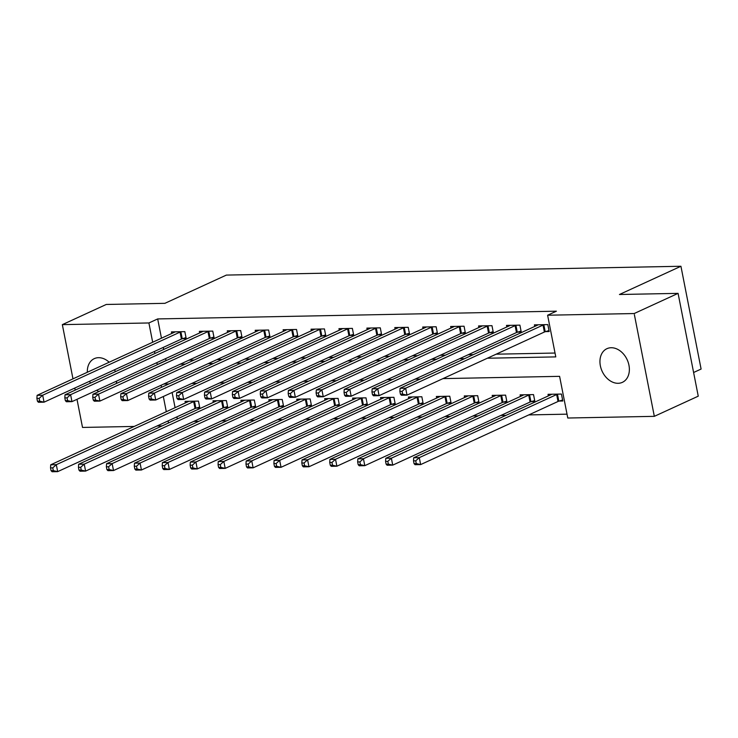 <?xml version="1.0" encoding="UTF-8"?>
<svg xmlns="http://www.w3.org/2000/svg" width="738" height="738" viewBox="0 0 738 738"><rect width="100%" height="100%" fill="white"/><g stroke="black" fill="none" stroke-linecap="round" stroke-linejoin="round"><path stroke-width="1.11" d="M87.324 372.266A18.515 13.782 65.3 0 1 94.298 358.631A18.515 13.782 65.3 0 1 98.541 357.681A18.515 13.782 65.3 0 1 109.178 362.229M114.575 369.775A18.515 13.782 65.3 0 1 115.349 371.675M116.669 381.094A18.515 13.782 65.3 0 1 116.29 383.529M611.165 347.736A18.515 13.782 65.3 0 1 628.232 362.459A18.515 13.782 65.3 0 1 622.383 382.339A18.515 13.782 65.3 0 1 618.14 383.299A18.515 13.782 65.3 0 1 601.083 368.566A18.515 13.782 65.3 0 1 606.922 348.687A18.515 13.782 65.3 0 1 611.165 347.736M693.609 372.496L701.1 369.055L680.934 266.261L226.381 275.08L164.897 303.327L106.263 304.462L62.343 324.637L148.901 322.958L152.683 342.238M680.934 266.261L619.45 294.499L678.084 293.364L698.249 396.168L654.329 416.343L567.78 418.022L559.598 376.343L442.984 378.603M193.734 421.416L198.863 421.315M221.658 420.872L226.787 420.771M249.573 420.328L254.702 420.226M277.497 419.784L282.626 419.691M305.421 419.249L310.55 419.147M333.336 418.704L338.465 418.603M361.26 418.16L366.389 418.059M389.184 417.616L394.313 417.524M417.099 417.081L422.228 416.979M445.023 416.536L450.152 416.435M472.947 415.992L478.076 415.891M500.862 415.457L505.991 415.356M528.786 414.913L567.024 414.166M162.157 425.891L157.028 425.992M134.242 426.435L82.518 427.44L77.001 399.323M172.111 392.478L175.091 407.662M176.899 416.859L177.304 418.935M559.173 401.075L562.808 401.002L561.443 394.055L548.039 394.313L548.352 395.891M531.249 401.62L534.884 401.546L533.519 394.599L520.115 394.858L520.428 396.435M503.325 402.155L506.96 402.09L505.604 395.144L492.2 395.402L492.504 396.979M475.41 402.699L479.045 402.625L477.68 395.679L464.276 395.946L464.589 397.524M447.486 403.243L451.121 403.169L449.756 396.223L436.352 396.481L436.665 398.059M419.562 403.787L423.197 403.714L421.841 396.767L408.437 397.026L408.741 398.603M391.647 404.323L395.282 404.258L393.917 397.312L380.513 397.57L380.826 399.147M363.723 404.867L367.358 404.793L365.993 397.847L352.598 398.114L352.902 399.692M335.799 405.411L339.434 405.337L338.078 398.391L324.674 398.649L324.978 400.227M307.884 405.946L311.519 405.882L310.154 398.935L296.75 399.193L297.063 400.771M279.96 406.49L283.595 406.426L282.23 399.479L268.835 399.738L269.139 401.315M252.045 407.035L255.671 406.961L254.315 400.014L240.911 400.282L241.215 401.859M224.121 407.579L227.756 407.505L226.391 400.559L212.987 400.817L213.3 402.394M196.197 408.114L199.832 408.049L198.467 401.103L185.072 401.361L185.376 402.939M487.357 358.225L555.788 356.897L547.614 315.218L556.397 311.187L157.683 318.927L161.465 338.207M163.273 347.404L163.679 349.471M165.478 358.677L166.216 360.587M189.011 360.144L194.14 360.052M216.935 359.609L222.064 359.507M244.859 359.065L249.979 358.963M272.774 358.52L277.903 358.419M300.698 357.985L305.827 357.884M328.622 357.441L333.742 357.34M356.537 356.897L361.666 356.795M384.461 356.353L389.59 356.26M412.376 355.817L417.505 355.716M440.3 355.273L445.429 355.172M468.224 354.729L473.353 354.627M496.139 354.185L555.031 353.041M545.548 331.611L549.173 331.546L547.817 324.6L534.413 324.858L534.718 326.436M517.624 332.155L521.259 332.091L519.893 325.144L506.489 325.403L506.803 326.98M489.7 332.7L493.335 332.626L491.969 325.679L478.575 325.947L478.879 327.524M461.785 333.244L465.41 333.17L464.054 326.224L450.65 326.482L450.955 328.059M433.861 333.779L437.496 333.714L436.13 326.768L422.726 327.026L423.04 328.604M405.937 334.323L409.572 334.249L408.206 327.312L394.812 327.571L395.116 329.148M378.022 334.868L381.647 334.794L380.291 327.847L366.887 328.106L367.201 329.683M350.098 335.412L353.733 335.338L352.367 328.392L338.963 328.65L339.277 330.227M322.174 335.947L325.809 335.882L324.443 328.936L311.049 329.194L311.353 330.772M294.259 336.491L297.894 336.417L296.528 329.471L283.124 329.738L283.438 331.316M266.335 337.035L269.97 336.962L268.604 330.015L255.2 330.273L255.514 331.851M238.411 337.58L242.046 337.506L240.68 330.559L227.286 330.818L227.59 332.395M210.496 338.115L214.131 338.05L212.765 331.104L199.361 331.362L199.675 332.939M182.572 338.659L186.207 338.585L184.841 331.639L171.437 331.906L171.751 333.484M678.084 293.364L634.163 313.539L654.329 416.343M75.193 390.125L74.787 388.05M72.979 378.852L62.343 324.637M157.683 318.927L148.901 322.958M547.614 315.218L634.163 313.539M98.846 391.537A18.515 13.782 65.3 0 1 96.761 390.245M90.47 383.105A18.515 13.782 65.3 0 1 89.538 381.278M156.696 362.709L157.434 364.627M180.229 364.185L185.358 364.083M208.153 363.64L213.282 363.539M236.068 363.096L241.197 363.004M263.992 362.561L269.121 362.459M291.916 362.017L297.045 361.915M319.831 361.472L324.96 361.371M347.755 360.928L352.884 360.836M375.679 360.393L380.799 360.292M403.594 359.849L408.723 359.747M431.518 359.305L436.647 359.203M459.442 358.76L464.562 358.668M154.491 351.436L154.897 353.511M161.124 385.245L161.53 387.312M163.329 396.518L166.308 411.703M168.116 420.9L168.522 422.966M420.199 379.046L415.07 379.147M392.275 379.59L387.146 379.692M364.351 380.135L359.221 380.236M336.436 380.679L331.307 380.771M308.512 381.214L303.383 381.315M280.588 381.758L275.459 381.86M252.673 382.302L247.544 382.404M224.749 382.837L219.62 382.939M196.825 383.382L191.705 383.483M168.91 383.926L163.781 384.028M165.856 360.596L157.074 364.637M544.183 324.665L543.841 324.775A2.897 0.6 -11.1 0 0 543.03 325.08L405.651 388.188L400.07 388.289L537.439 325.19A2.897 0.6 -11.1 0 0 537.937 324.886L538.048 324.785M548.98 330.55L545.207 331.722A2.897 0.6 -11.1 0 0 544.386 332.026L407.016 395.134L401.435 395.236L400.42 394.175L402.653 394.129L402.109 391.352L399.876 391.389L400.42 394.175M402.109 391.352L405.651 388.188L407.016 395.134L402.653 394.129M400.07 388.289L399.876 391.389M551.673 394.249L551.563 394.35A2.897 0.6 168.9 0 1 551.074 394.646L413.695 457.754L419.285 457.643L420.642 464.589L558.02 401.481A2.897 0.6 168.9 0 1 558.832 401.177L562.605 400.005M416.278 463.584L420.642 464.589L415.06 464.7L414.046 463.63L416.278 463.584L415.734 460.807L413.501 460.853L414.046 463.63M415.734 460.807L419.285 457.643L556.655 394.535A2.897 0.6 168.9 0 1 557.476 394.23L557.808 394.129M413.501 460.853L413.695 457.754M516.259 325.209L515.927 325.32A2.897 0.6 -11.1 0 0 515.106 325.624L377.736 388.723L372.146 388.834L509.524 325.726A2.897 0.6 -11.1 0 0 510.013 325.43L510.124 325.329M521.065 331.085L517.283 332.257A2.897 0.6 -11.1 0 0 516.471 332.561L379.101 395.669L373.511 395.78L372.496 394.71L374.729 394.673L374.184 391.896L371.952 391.933L372.496 394.71M374.184 391.896L377.736 388.723L379.101 395.669L374.729 394.673M372.146 388.834L371.952 391.933M488.335 325.753L488.002 325.855A2.897 0.6 -11.1 0 0 487.181 326.159L349.812 389.267L344.231 389.378L481.6 326.27A2.897 0.6 -11.1 0 0 482.099 325.975L482.2 325.873M493.141 331.63L489.368 332.801A2.897 0.6 -11.1 0 0 488.547 333.106L351.177 396.214L345.596 396.324L344.572 395.254L346.805 395.208L346.26 392.431L344.028 392.478L344.572 395.254M346.26 392.431L349.812 389.267L351.177 396.214L346.805 395.208M344.231 389.378L344.028 392.478M460.42 326.297L460.078 326.399A2.897 0.6 -11.1 0 0 459.267 326.703L321.897 389.812L316.307 389.922L453.676 326.814A2.897 0.6 -11.1 0 0 454.174 326.51L454.285 326.417M465.217 332.174L461.444 333.345A2.897 0.6 -11.1 0 0 460.632 333.65L323.253 396.758L317.672 396.869L316.657 395.799L318.89 395.752L318.346 392.976L316.113 393.022L316.657 395.799M318.346 392.976L321.897 389.812L323.253 396.758L318.89 395.752M316.307 389.922L316.113 393.022M523.749 394.793L523.648 394.885A2.897 0.6 168.9 0 1 523.15 395.19L385.78 458.298L391.361 458.187L392.727 465.134L530.096 402.026A2.897 0.6 168.9 0 1 530.917 401.721L534.69 400.549M388.354 464.128L392.727 465.134L387.136 465.235L386.122 464.174L388.354 464.128L387.81 461.351L385.577 461.398L386.122 464.174M387.81 461.351L391.361 458.187L528.731 395.079A2.897 0.6 168.9 0 1 529.552 394.775L529.884 394.673M385.577 461.398L385.78 458.298M495.835 395.328L495.724 395.43A2.897 0.6 168.9 0 1 495.226 395.725L357.856 458.833L363.437 458.732L364.803 465.669L502.172 402.57A2.897 0.6 168.9 0 1 502.993 402.265L506.766 401.094M360.439 464.672L364.803 465.669L359.221 465.779L358.207 464.719L360.439 464.672L359.895 461.896L357.653 461.933L358.207 464.719M359.895 461.896L363.437 458.732L500.816 395.623A2.897 0.6 168.9 0 1 501.628 395.319L501.969 395.208M357.653 461.933L357.856 458.833M467.91 395.872L467.8 395.974A2.897 0.6 168.9 0 1 467.311 396.269L329.932 459.377L335.522 459.267L336.879 466.213L474.257 403.105A2.897 0.6 168.9 0 1 475.069 402.8L478.842 401.629M332.515 465.217L336.879 466.213L331.297 466.324L330.283 465.254L332.515 465.217L331.971 462.431L329.738 462.477L330.283 465.254M331.971 462.431L335.522 459.267L472.892 396.158A2.897 0.6 168.9 0 1 473.713 395.854L474.045 395.752M329.738 462.477L329.932 459.377M432.496 326.833L432.164 326.943A2.897 0.6 -11.1 0 0 431.343 327.248L293.973 390.356L288.392 390.457L425.761 327.358A2.897 0.6 -11.1 0 0 426.25 327.054L426.361 326.952M437.302 332.718L433.52 333.89A2.897 0.6 -11.1 0 0 432.708 334.194L295.338 397.302L289.748 397.404L288.733 396.343L290.966 396.297L290.421 393.52L288.189 393.557L288.733 396.343M290.421 393.52L293.973 390.356L295.338 397.302L290.966 396.297M288.392 390.457L288.189 393.557M439.986 396.417L439.885 396.518A2.897 0.6 168.9 0 1 439.387 396.813L302.017 459.922L307.598 459.811L308.964 466.757L446.333 403.649A2.897 0.6 168.9 0 1 447.154 403.345L450.927 402.173M304.591 465.752L308.964 466.757L303.373 466.868L302.359 465.798L304.591 465.752L304.047 462.975L301.814 463.021L302.359 465.798M304.047 462.975L307.598 459.811L444.968 396.703A2.897 0.6 168.9 0 1 445.789 396.398L446.121 396.297M301.814 463.021L302.017 459.922M404.581 327.377L404.239 327.478A2.897 0.6 -11.1 0 0 403.418 327.783L266.049 390.891L260.468 391.002L397.837 327.893A2.897 0.6 -11.1 0 0 398.336 327.598L398.446 327.497M409.378 333.253L405.605 334.425A2.897 0.6 -11.1 0 0 404.784 334.729L267.414 397.837L261.833 397.948L260.809 396.878L263.042 396.841L262.497 394.055L260.265 394.101L260.809 396.878M262.497 394.055L266.049 390.891L267.414 397.837L263.042 396.841M260.468 391.002L260.265 394.101M412.072 396.952L411.961 397.053A2.897 0.6 168.9 0 1 411.463 397.358L274.093 460.457L279.674 460.355L281.04 467.302L418.409 404.193A2.897 0.6 168.9 0 1 419.23 403.889L423.003 402.717M276.676 466.296L281.04 467.302L275.459 467.403L274.444 466.342L276.676 466.296L276.132 463.519L273.89 463.565L274.444 466.342M276.132 463.519L279.674 460.355L417.053 397.247A2.897 0.6 168.9 0 1 417.865 396.943L418.206 396.841M273.89 463.565L274.093 460.457M376.657 327.921L376.315 328.023A2.897 0.6 -11.1 0 0 375.504 328.327L238.134 391.435L232.544 391.546L369.913 328.438A2.897 0.6 -11.1 0 0 370.411 328.142L370.522 328.041M381.454 333.797L377.681 334.969A2.897 0.6 -11.1 0 0 376.869 335.273L239.49 398.382L233.909 398.492L232.894 397.422L235.127 397.376L234.583 394.599L232.35 394.646L232.894 397.422M234.583 394.599L238.134 391.435L239.49 398.382L235.127 397.376M232.544 391.546L232.35 394.646M384.147 397.496L384.037 397.597A2.897 0.6 168.9 0 1 383.548 397.893L246.169 461.001L251.759 460.89L253.116 467.837L390.494 404.738A2.897 0.6 168.9 0 1 391.306 404.433L395.079 403.262M248.752 466.84L253.116 467.837L247.534 467.947L246.52 466.877L248.752 466.84L248.208 464.064L245.975 464.101L246.52 466.877M248.208 464.064L251.759 460.89L389.129 397.791A2.897 0.6 168.9 0 1 389.95 397.487L390.282 397.376M245.975 464.101L246.169 461.001M348.733 328.465L348.401 328.567A2.897 0.6 -11.1 0 0 347.58 328.871L210.21 391.979L204.629 392.09L341.998 328.982A2.897 0.6 -11.1 0 0 342.487 328.678L342.598 328.585M353.539 334.342L349.757 335.513A2.897 0.6 -11.1 0 0 348.945 335.818L211.575 398.926L205.985 399.027L204.97 397.966L207.203 397.92L206.658 395.144L204.426 395.19L204.97 397.966M206.658 395.144L210.21 391.979L211.575 398.926L207.203 397.92M204.629 392.09L204.426 395.19M356.223 398.04L356.122 398.142A2.897 0.6 168.9 0 1 355.624 398.437L218.254 461.545L223.835 461.434L225.201 468.381L362.57 405.273A2.897 0.6 168.9 0 1 363.391 404.968L367.164 403.797M220.828 467.385L225.201 468.381L219.61 468.492L218.596 467.422L220.828 467.385L220.284 464.599L218.051 464.645L218.596 467.422M220.284 464.599L223.835 461.434L361.205 398.326A2.897 0.6 168.9 0 1 362.026 398.022L362.358 397.92M218.051 464.645L218.254 461.545M320.818 329L320.476 329.111A2.897 0.6 -11.1 0 0 319.665 329.416L182.286 392.524L176.705 392.625L314.074 329.517A2.897 0.6 -11.1 0 0 314.572 329.222L314.683 329.12M325.615 334.886L321.842 336.058A2.897 0.6 -11.1 0 0 321.021 336.362L183.651 399.461L178.07 399.572L177.046 398.511L179.279 398.465L178.734 395.688L176.502 395.725L177.046 398.511M178.734 395.688L182.286 392.524L183.651 399.461L179.279 398.465M176.705 392.625L176.502 395.725M328.309 398.585L328.198 398.686A2.897 0.6 168.9 0 1 327.7 398.981L190.33 462.089L195.911 461.979L197.277 468.925L334.646 405.817A2.897 0.6 168.9 0 1 335.467 405.513L339.24 404.341M192.913 467.92L197.277 468.925L191.696 469.036L190.681 467.966L192.913 467.92L192.369 465.143L190.127 465.189L190.681 467.966M192.369 465.143L195.911 461.979L333.29 398.871A2.897 0.6 168.9 0 1 334.102 398.566L334.443 398.465M190.127 465.189L190.33 462.089M292.894 329.545L292.552 329.646A2.897 0.6 -11.1 0 0 291.741 329.951L154.371 393.059L148.781 393.169L286.159 330.061A2.897 0.6 -11.1 0 0 286.648 329.766L286.759 329.665M297.691 335.421L293.918 336.593A2.897 0.6 -11.1 0 0 293.106 336.897L155.727 400.005L150.146 400.116L149.131 399.046L151.364 399.009L150.82 396.223L148.587 396.269L149.131 399.046M150.82 396.223L154.371 393.059L155.727 400.005L151.364 399.009M148.781 393.169L148.587 396.269M300.384 399.12L300.274 399.221A2.897 0.6 168.9 0 1 299.785 399.526L162.406 462.625L167.996 462.523L169.362 469.469L306.731 406.361A2.897 0.6 168.9 0 1 307.543 406.057L311.325 404.885M164.989 468.464L169.362 469.469L163.771 469.571L162.757 468.51L164.989 468.464L164.445 465.687L162.212 465.724L162.757 468.51M164.445 465.687L167.996 462.523L305.366 399.415A2.897 0.6 168.9 0 1 306.187 399.11L306.519 399.009M162.212 465.724L162.406 462.625M264.97 330.089L264.638 330.19A2.897 0.6 -11.1 0 0 263.817 330.495L126.447 393.603L120.866 393.714L258.235 330.606A2.897 0.6 -11.1 0 0 258.724 330.31L258.835 330.209M269.776 335.965L266.003 337.137A2.897 0.6 -11.1 0 0 265.182 337.441L127.812 400.549L122.222 400.66L121.207 399.59L123.44 399.544L122.895 396.767L120.663 396.813L121.207 399.59M122.895 396.767L126.447 393.603L127.812 400.549L123.44 399.544M120.866 393.714L120.663 396.813M272.46 399.664L272.359 399.765A2.897 0.6 168.9 0 1 271.861 400.061L134.491 463.169L140.072 463.058L141.438 470.005L278.807 406.906A2.897 0.6 168.9 0 1 279.628 406.601L283.401 405.42M137.065 469.008L141.438 470.005L135.857 470.115L134.833 469.045L137.065 469.008L136.521 466.231L134.288 466.268L134.833 469.045M136.521 466.231L140.072 463.058L277.442 399.959A2.897 0.6 168.9 0 1 278.263 399.655L278.595 399.544M134.288 466.268L134.491 463.169M237.055 330.633L236.714 330.735A2.897 0.6 -11.1 0 0 235.902 331.039L98.523 394.147L92.942 394.258L230.311 331.15A2.897 0.6 -11.1 0 0 230.809 330.845L230.92 330.753M241.852 336.51L238.079 337.681A2.897 0.6 -11.1 0 0 237.258 337.986L99.888 401.094L94.307 401.195L93.283 400.134L95.525 400.088L94.971 397.312L92.739 397.358L93.283 400.134M94.971 397.312L98.523 394.147L99.888 401.094L95.525 400.088M92.942 394.258L92.739 397.358M244.546 400.208L244.435 400.31A2.897 0.6 168.9 0 1 243.937 400.605L106.567 463.713L112.148 463.602L113.514 470.549L250.883 407.441A2.897 0.6 168.9 0 1 251.704 407.136L255.477 405.965M109.15 469.543L113.514 470.549L107.933 470.659L106.918 469.589L109.15 469.543L108.606 466.767L106.373 466.813L106.918 469.589M108.606 466.767L112.148 463.602L249.527 400.494A2.897 0.6 168.9 0 1 250.339 400.19L250.68 400.088M106.373 466.813L106.567 463.713M209.131 331.168L208.789 331.279A2.897 0.6 -11.1 0 0 207.978 331.583L70.608 394.682L65.018 394.793L202.397 331.685A2.897 0.6 -11.1 0 0 202.885 331.39L202.996 331.288M213.928 337.054L210.155 338.225A2.897 0.6 -11.1 0 0 209.343 338.53L71.964 401.629L66.383 401.74L65.368 400.669L67.601 400.633L67.057 397.856L64.824 397.893L65.368 400.669M67.057 397.856L70.608 394.682L71.964 401.629L67.601 400.633M65.018 394.793L64.824 397.893M216.621 400.752L216.511 400.845A2.897 0.6 168.9 0 1 216.022 401.149L78.652 464.257L84.233 464.147L85.599 471.093L222.968 407.985A2.897 0.6 168.9 0 1 223.78 407.68L227.562 406.509M81.226 470.088L85.599 471.093L80.008 471.204L78.994 470.134L81.226 470.088L80.682 467.311L78.449 467.357L78.994 470.134M80.682 467.311L84.233 464.147L221.603 401.038A2.897 0.6 168.9 0 1 222.424 400.734L222.756 400.633M78.449 467.357L78.652 464.257M181.207 331.713L180.875 331.814A2.897 0.6 -11.1 0 0 180.054 332.118L42.684 395.227L37.103 395.337L174.472 332.229A2.897 0.6 -11.1 0 0 174.961 331.934L175.072 331.832M186.013 337.589L182.24 338.76A2.897 0.6 -11.1 0 0 181.419 339.065L44.049 402.173L38.459 402.284L37.444 401.214L39.677 401.177L39.132 398.391L36.9 398.437L37.444 401.214M39.132 398.391L42.684 395.227L44.049 402.173L39.677 401.177M37.103 395.337L36.9 398.437M188.697 401.287L188.596 401.389A2.897 0.6 168.9 0 1 188.098 401.693L50.728 464.792L56.309 464.691L57.675 471.637L195.044 408.529A2.897 0.6 168.9 0 1 195.865 408.225L199.638 407.053M53.302 470.632L57.675 471.637L52.094 471.739L51.07 470.678L53.302 470.632L52.758 467.855L50.525 467.892L51.07 470.678M52.758 467.855L56.309 464.691L193.679 401.583A2.897 0.6 168.9 0 1 194.5 401.278L194.832 401.168M50.525 467.892L50.728 464.792M543.841 324.775L545.207 331.722M543.03 325.08L544.386 332.026M558.02 401.481L556.655 394.535M558.832 401.177L557.476 394.23M515.927 325.32L517.283 332.257M515.106 325.624L516.471 332.561M488.002 325.855L489.368 332.801M487.181 326.159L488.547 333.106M460.078 326.399L461.444 333.345M459.267 326.703L460.632 333.65M530.096 402.026L528.731 395.079M530.917 401.721L529.552 394.775M502.172 402.57L500.816 395.623M502.993 402.265L501.628 395.319M474.257 403.105L472.892 396.158M475.069 402.8L473.713 395.854M432.164 326.943L433.52 333.89M431.343 327.248L432.708 334.194M446.333 403.649L444.968 396.703M447.154 403.345L445.789 396.398M404.239 327.478L405.605 334.425M403.418 327.783L404.784 334.729M418.409 404.193L417.053 397.247M419.23 403.889L417.865 396.943M376.315 328.023L377.681 334.969M375.504 328.327L376.869 335.273M390.494 404.738L389.129 397.791M391.306 404.433L389.95 397.487M348.401 328.567L349.757 335.513M347.58 328.871L348.945 335.818M362.57 405.273L361.205 398.326M363.391 404.968L362.026 398.022M320.476 329.111L321.842 336.058M319.665 329.416L321.021 336.362M334.646 405.817L333.29 398.871M335.467 405.513L334.102 398.566M292.552 329.646L293.918 336.593M291.741 329.951L293.106 336.897M306.731 406.361L305.366 399.415M307.543 406.057L306.187 399.11M264.638 330.19L266.003 337.137M263.817 330.495L265.182 337.441M278.807 406.906L277.442 399.959M279.628 406.601L278.263 399.655M236.714 330.735L238.079 337.681M235.902 331.039L237.258 337.986M250.883 407.441L249.527 400.494M251.704 407.136L250.339 400.19M208.789 331.279L210.155 338.225M207.978 331.583L209.343 338.53M222.968 407.985L221.603 401.038M223.78 407.68L222.424 400.734M180.875 331.814L182.24 338.76M180.054 332.118L181.419 339.065M195.044 408.529L193.679 401.583M195.865 408.225L194.5 401.278"/></g></svg>
